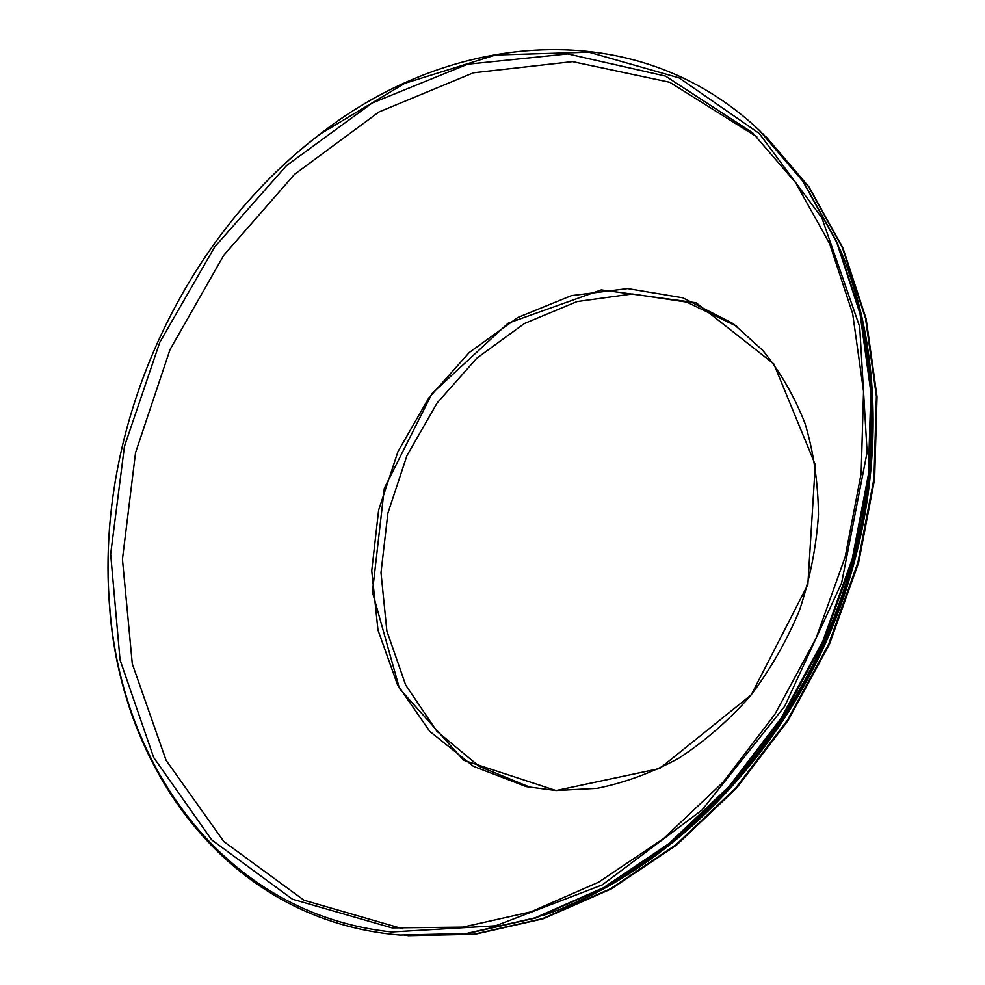 <?xml version="1.0" encoding="UTF-8"?>
<svg xmlns="http://www.w3.org/2000/svg" width="985" height="985" viewBox="0 0 985 985"><rect width="100%" height="100%" fill="white"/><g stroke="black" fill="none" stroke-linecap="round" stroke-linejoin="round"><path stroke-width="1.48" d="M556.033 790.524L463.639 760.26L399.491 688.613L372.428 592.071L384.347 488.191L431.996 393.581L508.063 323.215L601.269 289.91L696.149 302.752L773.804 363.896L815.297 464.785L807.848 584.647L751.259 694.819L659.654 768.534L556.033 790.524L526.175 786.596L473.391 766.293L429.755 731.35L397.521 684.821L377.994 630.141L371.739 570.783L378.622 510.156L398.002 451.536L428.758 398.002L469.34 352.445L517.741 317.515L571.509 295.599L627.679 288.593L682.814 297.79L733.136 323.585L762.784 350.438C780.206 371.776 794.304 396.142 805.065 423.55C813.647 452.349 818.116 482.699 818.473 514.601C816.343 546.897 810.015 578.823 799.451 610.404C786.596 641.21 770.221 669.726 750.324 695.976C728.728 720.429 704.964 741.126 679.01 758.093C652.255 772.622 624.958 782.693 597.082 788.32L556.033 790.524L463.639 760.26L399.491 688.613L372.428 592.071L384.347 488.191L431.996 393.581L508.063 323.215L601.269 289.91L696.149 302.752L773.804 363.896L815.297 464.785L807.848 584.647L751.259 694.819L659.654 768.534L556.033 790.524M402.828 928.806L304.057 900.265L223.866 841.596L166.083 760.297L132.285 663.853L122.435 559.246L135.548 452.657L169.999 349.626L223.804 255.226L294.478 174.37L378.991 111.945L473.391 72.816L572.507 61.636L669.714 82.272L756.849 136.841L669.714 82.272L572.507 61.636L473.391 72.816L378.991 111.945L294.478 174.37L223.804 255.226L169.999 349.626L135.548 452.657L122.435 559.246L132.285 663.853L166.083 760.297L223.866 841.596L304.057 900.265L402.828 928.806M392.092 927.895L292.422 899.194L211.664 839.86L153.697 757.551L120.047 659.938L110.652 554.112L124.455 446.34L159.804 342.251L214.644 247.013L286.463 165.615L372.145 103.019L467.678 64.21L567.742 53.929L665.528 76.104L752.688 132.852L795.634 182.681L829.567 243.504L852.69 313.784L863.549 391.353L861.161 473.465L845.192 556.944L816.023 638.403L774.776 714.457L723.224 782.028L663.631 838.567L598.597 882.215L530.804 911.851L462.851 927.131L392.092 927.895L292.422 899.194L211.664 839.86L153.697 757.551L120.047 659.938L110.652 554.112L124.455 446.34L159.804 342.251L214.644 247.013L286.463 165.615L372.145 103.019L467.678 64.21L567.742 53.929L665.528 76.104L752.688 132.852L795.634 182.681L829.567 243.504L852.69 313.784L863.549 391.353L861.161 473.465L845.192 556.944L816.023 638.403L774.776 714.457L723.224 782.028L663.631 838.567L598.597 882.215L530.804 911.851L462.851 927.131L392.092 927.895M391.648 931.958C225.861 914.4 120.896 766.995 109.63 605.91C95.089 430.322 180.181 239.971 320.704 133.714L404.589 83.405L495.517 55.025L588.944 52.217L679.133 77.901L759.275 133.468L821.872 217.882L859.708 326.811L867.132 452.238L841.621 583.009L784.676 706.331L701.973 810.064L602.266 884.912L495.627 925.789L391.648 931.958C225.861 914.4 120.896 766.995 109.63 605.91C95.089 430.322 180.181 239.971 320.704 133.714L404.589 83.405L495.517 55.025L588.944 52.217L679.133 77.901L759.275 133.468L821.872 217.882L859.708 326.811L867.132 452.238L841.621 583.009L784.676 706.331L701.973 810.064L602.266 884.912L495.627 925.789L391.648 931.958M392.707 934.346C226.193 916.567 120.872 768.497 109.581 606.846C107.488 580.904 107.451 554.74 109.458 528.354C107.451 554.74 107.488 580.904 109.581 606.846C120.872 768.497 226.193 916.567 392.707 934.346L399.935 935.024L392.707 934.346M262.798 185.303C281.119 166.206 300.647 148.797 321.369 133.049C451.167 32.099 635.387 13.014 759.546 130.537L802.726 181.068L836.819 242.618L860.016 313.673L870.851 392.018L868.351 474.918L852.185 559.184L822.734 641.395L781.117 718.176L729.109 786.412L669 843.566L603.399 887.744L534.978 917.835L466.373 933.497L399.935 935.024L467.272 933.571L535.852 917.934L604.224 887.854L669.8 843.714L729.873 786.609L781.844 718.422L823.423 641.703L852.85 559.554L869.004 475.361L871.491 392.51L860.656 314.215L837.459 243.209L803.378 181.683L760.223 131.177L803.378 181.683L837.459 243.209L860.656 314.215L871.491 392.51L869.004 475.361L852.85 559.554L823.423 641.703L781.844 718.422L729.873 786.609L669.8 843.714L604.224 887.854L535.852 917.934L467.272 933.571L399.935 935.024L466.373 933.497L534.978 917.835L603.399 887.744L669 843.566L729.109 786.412L781.117 718.176L822.734 641.395L852.185 559.184L868.351 474.918L870.851 392.018L860.016 313.673L836.819 242.618L802.726 181.068L759.546 130.537C635.387 13.014 451.167 32.099 321.369 133.049C300.647 148.797 281.119 166.206 262.798 185.303M860.373 315.286C883.607 415.239 871.368 535.052 823.854 641.9C775.921 748.563 694.819 837.582 604.839 886.943C694.819 837.582 775.921 748.563 823.854 641.9C871.368 535.052 883.607 415.239 860.373 315.286M848.738 272.328C886.525 379.841 879.42 519.23 824.642 642.257C769.519 765.111 670.391 863.365 565.07 906.914C670.391 863.365 769.519 765.111 824.642 642.257C879.42 519.23 886.525 379.841 848.738 272.328M840.353 250.042C887.62 360.128 884.604 510.599 825.701 642.725C766.527 774.739 656.429 877.327 542.87 915.521C656.429 877.327 766.527 774.739 825.701 642.725C884.604 510.599 887.62 360.128 840.353 250.042M762.784 133.64L808.414 186.399L842.397 247.678L865.544 318.352L876.391 396.265L873.978 478.673L857.947 562.398L828.705 644.067L787.36 720.33L735.647 788.111L675.858 844.871L610.577 888.741L542.476 918.636L474.142 934.174L404.404 935.368L475.029 934.248L543.326 918.722L611.389 888.852L676.646 845.019L736.398 788.295L788.062 720.577L829.395 644.375L858.612 562.767L874.618 479.092L877.032 396.746L866.172 318.894L843.037 248.245L809.054 187.002L766.034 136.693L809.054 187.002L843.037 248.245L866.172 318.894L877.032 396.746L874.618 479.092L858.612 562.767L829.395 644.375L788.062 720.577L736.398 788.295L676.646 845.019L611.389 888.852L543.326 918.722L475.029 934.248L407.938 935.676L474.142 934.174L542.476 918.636L610.577 888.741L675.858 844.871L735.647 788.111L787.36 720.33L828.705 644.067L857.947 562.398L873.978 478.673L876.391 396.265L865.544 318.352L842.397 247.678L808.414 186.399L762.784 133.64M530.656 787.495L479.239 766.379L436.872 731.239L405.672 685.031L386.871 631.04L380.998 572.642L387.905 513.099L406.977 455.55L437.143 402.951L476.9 358.097L524.34 323.536L577.099 301.533L632.333 293.961L686.779 302.087L736.805 326.318M109.63 605.91L109.581 606.846L109.63 605.91M320.704 133.714L321.369 133.049L320.704 133.714"/></g></svg>
